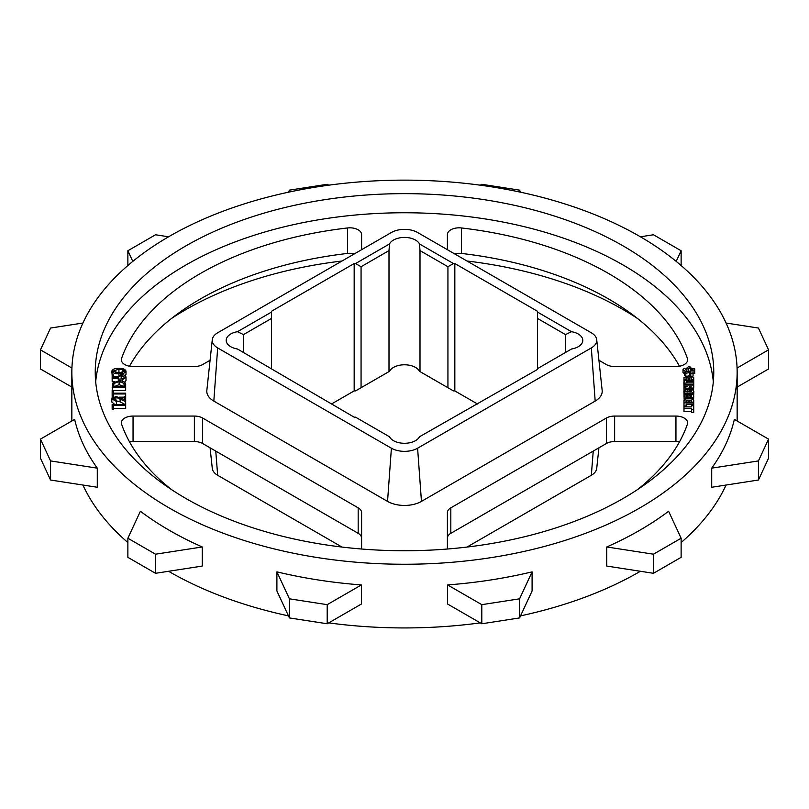 <?xml version="1.0" encoding="UTF-8"?>
<svg xmlns="http://www.w3.org/2000/svg" width="809" height="809" viewBox="0 0 809 809"><rect width="100%" height="100%" fill="white"/><g stroke="black" fill="none" stroke-linecap="round" stroke-linejoin="round"><path stroke-width="1.21" d="M230.777 346.727A15.604 9.01 0 0 0 237.492 349.013L354.17 417.171L355.555 417.171L389.513 436.779A15.604 9.01 0 0 0 393.467 440.652A15.604 9.01 0 0 0 419.487 436.779L537.55 369.41L537.55 311.303L454.83 263.542L453.444 263.542L447.933 266.717L420.002 250.598L419.487 243.934A15.604 9.01 0 0 0 404.5 237.421A15.604 9.01 0 0 0 389.513 243.934L388.998 250.598L361.067 266.717L355.555 263.542L354.17 263.542L271.45 311.303L271.45 318.463L243.519 334.592L237.492 331.7A15.604 9.01 0 0 0 226.207 340.356A15.604 9.01 0 0 0 230.777 346.727M679.479 366.224A288.58 166.614 0 0 0 608.56 298.966A288.58 166.614 0 0 0 461.403 253.429A11.7 6.755 0 0 0 454.557 253.834M598.923 360.268L606.356 364.556A11.7 6.755 0 0 0 614.628 366.538L675.95 366.538A11.7 6.755 0 0 0 687.65 359.783A11.7 6.755 0 0 0 687.417 358.448A288.58 166.614 0 0 0 608.56 273.493A288.58 166.614 0 0 0 461.403 227.956A11.7 6.755 0 0 0 447.397 234.58L447.397 249.698M361.603 249.698L361.603 234.58A11.7 6.755 0 0 0 358.175 229.807A11.7 6.755 0 0 0 347.597 227.956A288.58 166.614 0 0 0 121.583 358.448A11.7 6.755 0 0 0 121.35 359.783A11.7 6.755 0 0 0 133.05 366.538L194.372 366.538A11.7 6.755 0 0 0 202.644 364.556L210.077 360.268M637.543 489.566A288.58 166.614 0 0 0 687.417 424.159A11.7 6.755 0 0 0 687.65 422.824A11.7 6.755 0 0 0 684.222 418.051A11.7 6.755 0 0 0 675.95 416.069L614.628 416.069A11.7 6.755 0 0 0 606.356 418.051L450.825 507.84A11.7 6.755 0 0 0 447.397 512.613L447.397 548.017A11.7 6.755 0 0 0 447.519 549.008M653.47 554.195L606.75 546.965L606.75 566.067L653.47 573.298L681.127 557.33L681.127 538.228L653.47 554.195L653.47 573.298M606.75 546.965A332.651 192.057 0 0 0 668.608 511.258L681.127 538.228M481.8 604.667L447.599 584.927L447.599 604.03L481.8 623.769L519.58 617.924L519.58 598.822L481.8 604.667L481.8 623.769M447.599 584.927A332.651 192.057 0 0 0 532.1 571.852L532.1 590.954L519.58 617.924M289.42 598.822L276.9 571.852L276.9 590.954L289.42 617.924L327.2 623.769L327.2 604.667L289.42 598.822L289.42 617.924M276.9 571.852A332.651 192.057 0 0 0 361.401 584.927L361.401 604.03L327.2 623.769M758.427 460.928L711.708 468.158L711.708 487.261L758.427 480.03L768.55 458.218L768.55 439.115L758.427 460.928L758.427 480.03M711.708 468.158A332.651 192.057 0 0 0 734.35 419.365L768.55 439.115M169.273 508.001A332.651 192.057 0 0 0 531.806 549.635A332.651 192.057 0 0 0 737.151 372.201A332.651 192.057 0 0 0 639.727 236.39A332.651 192.057 0 0 0 277.194 194.757A332.651 192.057 0 0 0 71.849 372.201A332.651 192.057 0 0 0 169.273 508.001M169.273 530.289A332.651 192.057 0 0 0 202.25 546.965L202.25 566.067L155.53 573.298L127.873 557.33L127.873 538.228L140.392 511.258A332.651 192.057 0 0 0 169.273 530.289M168.585 571.275A332.651 192.057 0 0 0 169.273 571.68A332.651 192.057 0 0 0 288.469 615.871M328.737 622.89A332.651 192.057 0 0 0 480.263 622.89M520.531 615.871A332.651 192.057 0 0 0 640.415 571.275M681.127 542.546A332.651 192.057 0 0 0 726.077 485.036M713.316 381.747A309.26 178.546 0 0 0 623.173 265.049A309.26 178.546 0 0 0 293.839 224.578A309.26 178.546 0 0 0 95.684 381.747M623.173 245.946A309.26 178.546 0 0 0 286.153 207.235A309.26 178.546 0 0 0 95.24 372.201A309.26 178.546 0 0 0 185.827 498.445A309.26 178.546 0 0 0 522.847 537.156A309.26 178.546 0 0 0 713.76 372.201A309.26 178.546 0 0 0 623.173 245.946M637.543 318.503A309.26 178.546 0 0 0 623.173 309.625A309.26 178.546 0 0 0 467.005 261.014M341.995 261.014A309.26 178.546 0 0 0 171.457 318.503M693.626 395.561L693.879 391.495L692.919 389.968L685.921 389.574L683.858 391.495L684.808 393.022L687.367 393.548L691.806 393.417L693.879 391.495M683.858 391.495L684.111 395.561M693.738 387.45L693.738 382.849L687.215 382.849L686.012 382.212L687.215 381.575L693.738 381.575L693.738 382.849M693.738 379.532L693.738 377.631L691.27 376.205L686.467 376.205L683.989 377.631L683.989 379.603L686.062 379.603L686.062 377.631L688.065 377.631L688.065 379.017L689.895 379.017L689.895 377.631L691.644 377.631L691.644 379.532L693.738 379.532L693.738 380.159L684.748 380.695L683.858 382.212L683.989 386.085M361.481 549.008A11.7 6.755 0 0 0 361.603 548.017L361.603 512.613A11.7 6.755 0 0 0 358.175 507.84L202.644 418.051A11.7 6.755 0 0 0 194.372 416.069L133.05 416.069A11.7 6.755 0 0 0 121.35 422.824A11.7 6.755 0 0 0 121.583 424.159A288.58 166.614 0 0 0 171.457 489.566M596.718 339.689L602.159 390.444A23.987 13.844 180 0 1 595.181 401.092L421.459 501.388A23.987 13.844 180 0 1 387.541 501.388L213.819 401.092A23.987 13.844 180 0 1 206.841 390.444L212.282 339.689A18.526 10.699 0 0 0 217.672 347.921L391.404 448.216A18.526 10.699 0 0 0 417.596 448.216L591.328 347.921A18.526 10.699 0 0 0 596.718 339.689A18.526 10.699 0 0 0 591.328 332.792L417.596 232.496A18.526 10.699 0 0 0 391.404 232.496L217.672 332.792A18.526 10.699 0 0 0 212.282 339.689M125.668 405.248L113.482 405.248L113.482 409.657L112.158 409.192L112.158 404.48L125.668 404.48L125.668 408.434L113.482 408.434M114.817 404.48L111.814 402.033L111.814 398.847L115.859 396.44L124.364 399.525M125.031 404.48L120.096 401.84L114.888 400.495M124.364 397.158L119.044 397.158M125.668 387.268L125.668 390.454L112.158 390.454L112.643 383.112L119.085 380.695C123.474 380.877 125.668 382.242 125.668 384.791L125.668 387.268L112.158 387.268M126.012 377.318L122.392 379.694L122.392 378.895L124.748 377.267L121.208 375.396L118.134 377.227L118.862 378.895L112.158 378.177L112.158 374.8L113.442 374.8L113.442 377.57L117.123 377.965L116.87 377.045L121.269 374.597C124.212 374.719 125.789 375.629 126.012 377.318L126.012 380.493L124.687 382.283M122.948 378.804L118.862 379.158M114.423 381.605L112.158 381.352L112.158 378.177M126.012 371.109C125.112 373.08 122.756 373.95 118.913 373.728C115.08 373.96 112.714 373.08 111.814 371.109C112.694 369.116 115.06 368.216 118.913 368.408C122.766 368.216 125.132 369.116 126.012 371.109L126.012 374.294L125.183 375.7M116.88 376.852L113.442 376.155M112.158 375.234L111.814 371.109M693.525 391.04L693.738 385.054L683.989 385.054L683.989 386.48L687.64 386.48L683.989 387.642L683.989 389.149L688.216 388.087L691.998 388.775L693.738 386.985M683.989 396.349L685.658 398.089L689.035 397.29L692.15 397.856L693.535 396.966L693.738 394.256L683.989 394.256L684.192 400.404M693.535 400.152L693.738 396.117M683.989 408.292L691.634 408.292L691.634 412.661L693.738 412.661L693.738 405.693L691.634 405.693L691.634 406.876L683.989 406.876L683.989 411.478L691.634 411.478M683.018 369.43L685.445 371.361L686.841 370.249L684.414 368.317L683.018 369.43L683.018 372.615L684.414 373.728M692.17 376.306L693.04 376.134L693.04 370.562L690.785 370.987L690.785 376.205L690.785 373.384L693.04 372.959L693.04 370.562M690.785 367.124L688.52 366.699L686.083 368.631L688.348 369.056L690.785 367.124L690.785 369.511L694.719 370.249L694.719 368.884L690.785 368.135L690.785 372.342M694.719 373.434L694.719 370.249L694.719 373.434L693.04 373.121M688.853 371.847L690.785 370.31M687.276 376.205L689.743 375.74L689.743 372.555L688.348 371.442L684.414 372.18L684.414 375.366L685.587 376.296M684.414 375.366L684.414 372.191L685.81 373.293L689.743 372.555M361.603 538.086A11.7 6.755 0 0 0 358.175 533.313L202.644 443.524A11.7 6.755 0 0 0 194.372 441.542L133.05 441.542A11.7 6.755 0 0 0 129.521 441.856M679.479 441.856A11.7 6.755 0 0 0 675.95 441.542L614.628 441.542A11.7 6.755 0 0 0 606.356 443.524L450.825 533.313A11.7 6.755 0 0 0 447.397 538.086M354.443 253.834A11.7 6.755 0 0 0 347.597 253.429A288.58 166.614 0 0 0 129.521 366.224M82.922 485.036A332.651 192.057 0 0 0 127.873 542.546M74.65 419.365A332.651 192.057 0 0 0 97.292 468.158L97.292 487.261L50.573 480.03L40.45 458.218L40.45 439.115L74.65 419.365M532.1 571.852L519.58 598.822M361.401 584.927L327.2 604.667M127.873 538.228L155.53 554.195L155.53 573.298M202.25 546.965L155.53 554.195M40.45 439.115L50.573 460.928L50.573 480.03M97.292 468.158L50.573 460.928M71.92 368.024L40.45 349.852L50.573 328.039L82.922 323.034M40.45 349.852L40.45 368.965L71.849 387.086M132.807 261.378L127.873 250.75L155.53 234.772L168.585 236.794M127.873 250.75L127.873 265.524M288.469 192.198L289.42 190.145L327.2 184.3L328.737 185.19M480.263 185.19L481.8 184.3L519.58 190.145L520.531 192.198M676.193 261.378L681.127 250.75L681.127 265.524M681.127 250.75L653.47 234.772L640.415 236.794M737.08 368.024L768.55 349.852L768.55 368.965L737.151 387.086M768.55 349.852L758.427 328.039L726.077 323.034M419.487 243.934L453.444 263.542M537.55 312.092L571.508 331.7L565.481 334.592L537.55 318.463M537.55 368.611L571.508 349.013A15.604 9.01 0 0 0 582.793 340.356A15.604 9.01 0 0 0 571.508 331.7M237.492 331.7L271.45 312.092M355.555 263.542L389.513 243.934M210.077 447.812L212.282 468.381A18.526 10.699 0 0 0 217.672 475.287L341.995 547.056M467.005 547.056L591.328 475.287A18.526 10.699 0 0 0 596.718 468.381L598.923 447.812M477.573 404.035L454.83 390.909L453.444 390.909L447.933 387.723L447.933 266.717M419.487 371.301L420.002 371.594L419.487 371.301A15.604 9.01 0 0 0 404.5 364.788A15.604 9.01 0 0 0 389.513 371.301L388.998 371.594L388.998 250.598M361.067 266.717L361.067 387.723L355.555 390.909L354.17 390.909L331.427 404.035M565.481 352.491L565.481 334.592M243.519 352.491L243.519 334.592M271.45 368.611L271.45 318.463M354.17 390.909L354.17 263.542M361.067 387.723L389.513 371.301M447.933 387.723L420.002 371.594L420.002 250.598M454.83 390.909L454.83 263.542M113.482 406.472L112.158 406.007M124.364 399.939L124.364 396.339L125.668 396.339L125.668 401.638L115.889 397.199L113.108 398.898L116.395 400.698L116.395 404.48M115.889 397.199L115.889 400.384M125.668 401.638L125.668 404.48M116.395 401.446L111.814 398.847M113.472 395.722L112.158 395.722L112.158 391.445L113.472 391.445L113.472 393.184L125.668 393.184L125.668 393.973L113.472 393.973L113.472 396.885M125.668 393.973L125.668 396.339M112.158 395.722L112.158 397.826M124.394 386.52L124.04 383.375L119.105 381.494L113.857 383.557L113.472 385.974L113.472 386.52L124.394 386.52L124.394 385.62M124.04 383.375L124.04 386.52M124.04 386.56L119.105 384.669L113.857 386.742M119.105 381.494L119.105 384.669M113.857 383.557L113.857 386.52M113.472 385.974L113.472 386.52L113.472 385.974M118.862 378.895L118.862 380.705M121.208 375.396L121.208 378.582M122.392 379.694L122.392 381.13M116.87 377.045L116.87 377.934M118.943 372.989L124.788 371.078L122.412 369.43L118.943 369.137L113.108 371.078L118.943 372.989M122.735 372.676L115.161 372.686M122.412 369.43L122.412 372.615M118.943 369.137L118.943 372.322M683.989 379.603L683.989 381.514M686.062 379.603L686.062 380.24M688.065 379.017L688.065 380.159M689.895 379.017L689.895 380.159M691.644 379.532L691.644 380.159M693.738 381.575L693.738 380.159M683.858 382.212L684.788 383.729L687.357 384.265L693.738 384.265M689.45 386.48L689.743 387.369L691.766 386.955L689.45 386.975M683.989 389.149L683.989 390.818M688.216 388.087L688.216 389.442M683.989 386.48L683.989 387.642M691.533 391.991L691.533 391.01L690.37 390.858L685.81 391.495L690.37 392.132L691.533 391.991L691.533 391.01M689.804 395.641L690.026 396.562L691.705 396.167L691.705 395.641L689.804 395.641M685.971 395.641L686.194 396.673L688.044 396.279L688.044 395.641L685.971 395.641L685.971 396.279M689.035 397.29L689.035 398.817M689.066 397.29L689.066 398.817M691.705 395.641L691.705 396.167M683.989 402.215L686.062 402.215L686.062 400.243L688.065 400.243L688.065 401.628L689.895 401.628L689.895 400.243L691.644 400.243L691.644 402.154L693.738 402.154L693.738 400.212L691.331 398.817L686.406 398.817L683.989 400.212L683.989 406.876M693.738 402.154L693.738 402.852L683.989 402.852M686.062 402.215L686.062 402.852M688.065 401.628L688.065 402.852M689.895 401.628L689.895 402.852M691.644 402.154L691.644 402.852M683.989 406.007L686.133 406.007L686.133 404.217L693.738 404.217L693.738 402.852M693.738 404.217L693.738 405.693M686.133 406.007L686.133 406.876M691.634 409.475L693.738 409.475M685.445 371.361L685.445 371.988M686.841 370.249L686.841 371.725M693.04 372.959L693.04 376.134M690.785 369.511L690.785 371.978M686.083 368.631L686.083 369.652M688.348 369.056L688.348 371.452M685.81 373.293L685.81 376.256M687.417 358.448L687.417 361.107M606.356 418.051L606.356 443.524M614.628 416.069L614.628 441.542M450.825 507.84L450.825 533.313M675.95 416.069L675.95 441.542M358.175 507.84L358.175 533.313M202.644 418.051L202.644 443.524M194.372 416.069L194.372 441.542M133.05 416.069L133.05 441.542M347.597 227.956L347.597 253.429M121.583 358.448L121.583 361.107M461.403 227.956L461.403 253.429M213.819 401.092L217.672 347.921M595.181 401.092L591.328 347.921M421.459 501.388L417.596 448.216M387.541 501.388L391.404 448.216M215.76 451.088L217.672 475.287M593.24 451.088L591.328 475.287M120.096 398.655L120.096 401.84M118.913 373.728L118.913 374.931M686.305 381.737L686.305 382.697M687.215 381.575L687.215 382.849M684.788 383.729L684.788 385.054M687.357 384.265L687.357 385.054M689.207 388.674L689.207 389.442M690.795 388.876L690.795 389.453M691.998 388.775L691.998 389.614M692.929 388.441L692.929 389.968M693.525 387.855L693.525 390.474M684.111 392.375L684.111 394.256M684.808 393.022L684.808 394.256M685.921 393.417L685.921 394.256M687.367 393.548L687.367 394.256M690.37 393.548L690.37 394.256M691.806 393.417L691.806 394.256M692.919 393.022L692.919 394.256M693.626 392.375L693.626 394.256M690.37 390.858L690.37 392.132M687.367 390.858L687.367 392.132M686.153 391L686.153 391.991M691.149 397.957L691.149 398.817M692.15 397.856L692.15 398.908M692.979 397.532L692.979 399.201M693.535 396.966L693.535 399.656M684.192 397.219L684.192 399.656M684.768 397.785L684.768 399.191M685.658 398.089L685.658 398.888M686.831 398.18L686.831 398.817M688.216 397.977L688.216 398.817M689.865 397.816L689.865 398.817M737.151 372.201L737.151 420.983M71.849 372.201L71.849 420.983"/></g></svg>
